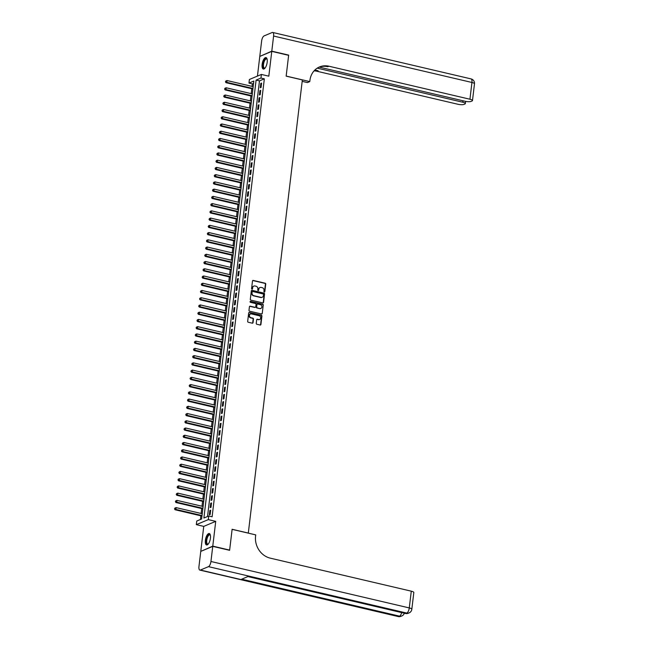 <?xml version="1.0" encoding="UTF-8"?>
<svg xmlns="http://www.w3.org/2000/svg" width="649" height="649" viewBox="0 0 649 649"><rect width="100%" height="100%" fill="white"/><g stroke="black" fill="none" stroke-linecap="round" stroke-linejoin="round"><path stroke-width="0.97" d="M264.313 292.018A0.519 0.454 67.2 0 0 264.841 291.628L265.741 284.084A0.738 0.657 67.2 0 0 265.165 283.215L253.24 280.425A0.738 0.657 67.2 0 0 252.493 280.976L251.593 288.529A0.519 0.454 67.2 0 0 252.258 289.113A0.519 0.454 67.2 0 0 252.526 288.748L252.639 287.767A2.369 2.093 67.2 0 1 255.025 285.99L256.022 286.225A2.369 2.093 67.2 0 1 257.872 288.992L257.75 289.973A0.519 0.454 67.2 0 0 258.416 290.557A0.519 0.454 67.2 0 0 258.683 290.184L258.797 289.211A2.369 2.093 67.2 0 1 261.19 287.434L262.18 287.669A2.369 2.093 67.2 0 1 264.029 290.436L263.908 291.409A0.519 0.454 67.2 0 0 264.313 292.018M264.394 292.026A0.519 0.454 67.2 0 0 264.516 291.766L265.417 284.213A0.738 0.657 67.2 0 0 264.841 283.353L252.915 280.563A0.738 0.657 67.2 0 0 252.721 280.546M252.08 289.146A0.519 0.454 67.2 0 0 252.201 288.878L252.639 287.767M258.237 290.59A0.519 0.454 67.2 0 0 258.359 290.322L258.797 289.211M210.43 538.191A5.873 2.304 -76.8 0 0 209.246 533.527A5.873 2.304 -76.8 0 0 205.376 540.309A5.873 2.304 -76.8 0 0 206.56 544.973A5.873 2.304 -76.8 0 0 210.43 538.191M267.185 62.247A5.873 2.304 -76.8 0 0 265.993 57.591A5.873 2.304 -76.8 0 0 262.131 64.373A5.873 2.304 -76.8 0 0 263.316 69.029A5.873 2.304 -76.8 0 0 267.185 62.247M256.258 323.38A0.738 0.657 67.2 0 0 256.834 324.249L260.176 325.027A0.738 0.657 67.2 0 0 260.922 324.476L261.92 316.087A0.738 0.657 67.2 0 0 261.344 315.227L249.427 312.437A0.738 0.657 67.2 0 0 248.681 312.988L247.675 321.369A0.738 0.657 67.2 0 0 248.259 322.237L252.299 323.186A0.738 0.657 67.2 0 0 253.045 322.626L253.467 319.04A0.738 0.657 67.2 0 0 252.891 318.172L250.887 317.702A1.979 1.752 67.2 0 1 251.341 313.905L259.186 315.738A1.979 1.752 67.2 0 1 258.74 319.543L257.426 319.235A0.738 0.657 67.2 0 0 256.679 319.795L256.258 323.38M208.743 515.996L208.313 519.614L196.323 524.652L196.761 521.033L201.612 518.989L253.84 81.052L248.981 83.088L249.411 79.47L261.393 74.432L260.963 78.05L256.104 80.095L203.883 518.032L208.743 515.996L212.118 516.782L264.338 78.845L260.963 78.05M261.393 74.432L268.816 76.176L271.769 51.376L288.635 55.327L286.152 76.144L302.345 79.932L248.307 533.072L232.123 529.284L229.641 550.092L212.775 546.142L215.728 521.35L208.313 519.614M262.813 302.929A0.738 0.657 67.2 0 0 263.559 302.377L264.557 293.989A0.738 0.657 67.2 0 0 263.981 293.129L252.063 290.338A0.738 0.657 67.2 0 0 251.317 290.89L250.311 299.278A0.738 0.657 67.2 0 0 250.887 300.138L262.813 302.929M263.243 305.038L262.237 313.426A0.738 0.657 67.2 0 1 261.49 313.978L249.573 311.187A0.738 0.657 67.2 0 1 248.997 310.327L249.427 306.734A0.738 0.657 67.2 0 1 250.173 306.182L255.008 307.31A0.738 0.657 67.2 0 0 255.755 306.758L256.039 304.373A0.738 0.657 67.2 0 0 255.455 303.513L250.425 302.329A0.519 0.454 67.2 0 1 250.546 301.339L262.658 304.178A0.738 0.657 67.2 0 1 263.243 305.038L262.237 313.426M201.109 551.252L212.775 546.142M271.769 51.376L259.787 56.414L257.442 76.095M261.076 87.428L261.596 83.088L260.793 83.429L260.273 87.769L261.076 87.428M260.217 94.673L260.736 90.325L259.924 90.665L259.405 95.014L260.217 94.673M259.357 101.909L259.876 97.569L259.065 97.91L258.545 102.25L259.357 101.909M258.489 109.146L259.008 104.805L258.197 105.146L257.677 109.486L258.489 109.146M257.629 116.39L258.148 112.042L257.337 112.382L256.817 116.723L257.629 116.39M256.769 123.626L257.28 119.278L256.477 119.619L255.957 123.967L256.769 123.626M255.901 130.863L256.42 126.523L255.609 126.863L255.089 131.203L255.901 130.863M255.041 138.099L255.56 133.759L254.749 134.1L254.23 138.44L255.041 138.099M254.173 145.344L254.692 140.995L253.881 141.336L253.361 145.684L254.173 145.344M253.313 152.58L253.832 148.24L253.021 148.58L252.502 152.921L253.313 152.58M252.453 159.816L252.964 155.476L252.161 155.817L251.642 160.157L252.453 159.816M251.585 167.061L252.104 162.712L251.293 163.053L250.774 167.393L251.585 167.061M250.725 174.297L251.244 169.949L250.433 170.289L249.914 174.638L250.725 174.297M249.857 181.533L250.376 177.193L249.565 177.534L249.054 181.874L249.857 181.533M248.997 188.77L249.516 184.43L248.705 184.77L248.186 189.11L248.997 188.77M248.137 196.014L248.648 191.666L247.845 192.007L247.326 196.355L248.137 196.014M247.269 203.251L247.788 198.91L246.977 199.251L246.458 203.591L247.269 203.251M246.409 210.487L246.928 206.147L246.117 206.487L245.598 210.828L246.409 210.487M245.541 217.731L246.06 213.383L245.249 213.724L244.738 218.064L245.541 217.731M244.681 224.968L245.2 220.619L244.389 220.96L243.87 225.308L244.681 224.968M243.821 232.204L244.332 227.864L243.529 228.205L243.01 232.545L243.821 232.204M242.953 239.44L243.472 235.1L242.661 235.441L242.142 239.781L242.953 239.44M242.093 246.685L242.612 242.337L241.801 242.677L241.282 247.026L242.093 246.685M241.225 253.921L241.744 249.581L240.933 249.922L240.422 254.262L241.225 253.921M240.365 261.158L240.884 256.817L240.073 257.158L239.554 261.498L240.365 261.158M239.505 268.402L240.016 264.054L239.213 264.394L238.694 268.735L239.505 268.402M238.637 275.638L239.157 271.29L238.345 271.631L237.826 275.979L238.637 275.638M237.777 282.875L238.297 278.535L237.485 278.875L236.966 283.215L237.777 282.875M236.909 290.111L237.429 285.771L236.617 286.112L236.106 290.452L236.909 290.111M236.049 297.356L236.569 293.007L235.757 293.348L235.238 297.696L236.049 297.356M235.189 304.592L235.701 300.252L234.897 300.592L234.378 304.933L235.189 304.592M234.321 311.828L234.841 307.488L234.029 307.829L233.51 312.169L234.321 311.828M233.462 319.073L233.981 314.724L233.169 315.065L232.65 319.405L233.462 319.073M232.593 326.309L233.113 321.961L232.301 322.302L231.79 326.65L232.593 326.309M231.734 333.545L232.253 329.205L231.442 329.546L230.922 333.886L231.734 333.545M230.874 340.782L231.385 336.442L230.582 336.782L230.062 341.123L230.874 340.782M230.006 348.026L230.525 343.678L229.714 344.019L229.194 348.367L230.006 348.026M229.146 355.263L229.665 350.922L228.854 351.263L228.334 355.603L229.146 355.263M228.278 362.499L228.797 358.159L227.986 358.499L227.474 362.84L228.278 362.499M227.418 369.743L227.937 365.395L227.126 365.736L226.606 370.076L227.418 369.743M226.558 376.98L227.069 372.631L226.266 372.972L225.747 377.32L226.558 376.98M225.69 384.216L226.209 379.876L225.398 380.217L224.879 384.557L225.69 384.216M224.83 391.452L225.349 387.112L224.538 387.453L224.019 391.793L224.83 391.452M223.962 398.697L224.481 394.349L223.67 394.689L223.159 399.038L223.962 398.697M223.102 405.933L223.621 401.593L222.81 401.934L222.291 406.274L223.102 405.933M222.242 413.17L222.753 408.829L221.95 409.17L221.431 413.51L222.242 413.17M221.374 420.414L221.893 416.066L221.082 416.407L220.563 420.747L221.374 420.414M220.514 427.65L221.033 423.302L220.222 423.643L219.703 427.991L220.514 427.65M219.646 434.887L220.165 430.547L219.354 430.887L218.843 435.228L219.646 434.887M218.786 442.123L219.305 437.783L218.494 438.124L217.975 442.464L218.786 442.123M217.926 449.368L218.437 445.019L217.634 445.36L217.115 449.708L217.926 449.368M217.058 456.604L217.577 452.264L216.766 452.604L216.247 456.945L217.058 456.604M216.198 463.84L216.717 459.5L215.906 459.841L215.387 464.181L216.198 463.84M215.33 471.085L215.849 466.736L215.038 467.077L214.527 471.417L215.33 471.085M214.47 478.321L214.989 473.973L214.178 474.314L213.659 478.662L214.47 478.321M213.61 485.557L214.121 481.217L213.318 481.558L212.799 485.898L213.61 485.557M212.742 492.794L213.261 488.454L212.45 488.794L211.931 493.135L212.742 492.794M211.882 500.038L212.401 495.69L211.59 496.031L211.071 500.379L211.882 500.038M211.014 507.275L211.533 502.934L210.722 503.275L210.211 507.615L211.014 507.275M264.338 78.845L259.478 80.882L207.534 516.499M209.862 510.512L209.343 514.852L210.154 514.511L210.674 510.171L209.862 510.512L210.609 510.682M253.556 83.372L252.347 83.883L252.047 86.39M251.771 88.718L251.187 93.634M250.912 95.955L250.327 100.871M250.052 103.199L249.459 108.107M249.184 110.435L248.599 115.352M248.324 117.672L247.731 122.588M247.456 124.908L246.871 129.824M246.596 132.153L246.012 137.061M245.736 139.389L245.144 144.305M244.868 146.625L244.284 151.542M244.008 153.87L243.416 158.778M243.14 161.106L242.556 166.022M242.28 168.342L241.696 173.259M241.42 175.579L240.828 180.495M240.552 182.823L239.968 187.731M239.692 190.06L239.108 194.976M238.824 197.296L238.24 202.212M237.964 204.54L237.38 209.449M237.104 211.777L236.512 216.693M236.236 219.013L235.652 223.929M235.376 226.25L234.792 231.166M234.508 233.494L233.924 238.402M233.648 240.73L233.064 245.647M232.788 247.967L232.196 252.883M231.92 255.211L231.336 260.119M231.06 262.447L230.476 267.364M230.192 269.684L229.608 274.6M229.332 276.92L228.748 281.836M228.472 284.165L227.88 289.073M227.604 291.401L227.02 296.317M226.744 298.637L226.16 303.554M225.876 305.882L225.292 310.79M225.016 313.118L224.432 318.034M224.156 320.355L223.564 325.271M223.288 327.591L222.704 332.507M222.429 334.835L221.844 339.743M221.56 342.072L220.976 346.988M220.701 349.308L220.116 354.224M219.841 356.552L219.248 361.461M218.973 363.789L218.388 368.705M218.113 371.025L217.529 375.941M217.245 378.27L216.661 383.178M216.385 385.506L215.801 390.414M215.525 392.742L214.933 397.659M214.657 399.979L214.073 404.895M213.797 407.223L213.213 412.131M212.929 414.46L212.345 419.376M212.069 421.696L211.485 426.612M211.209 428.94L210.617 433.848M210.341 436.177L209.757 441.085M209.481 443.413L208.897 448.329M208.613 450.649L208.029 455.566M207.753 457.894L207.169 462.802M206.893 465.13L206.301 470.046M206.025 472.367L205.441 477.283M205.165 479.611L204.581 484.519M204.297 486.847L203.713 491.755M203.437 494.084L202.853 499M202.577 501.32L201.985 506.236M201.709 508.565L201.125 513.473M200.849 515.801L200.403 519.492M215.728 521.35L203.745 526.388L200.792 551.179M203.745 526.388L196.323 524.652M252.347 83.883L248.981 83.088M259.478 80.882L256.104 80.095M260.793 83.429L261.539 83.607M259.924 90.665L260.671 90.844M259.065 97.91L259.811 98.08M258.197 105.146L258.951 105.316M257.337 112.382L258.083 112.561M256.477 119.619L257.223 119.797M255.609 126.863L256.355 127.034M254.749 134.1L255.495 134.278M253.881 141.336L254.635 141.514M253.021 148.58L253.767 148.751M252.161 155.817L252.907 155.987M251.293 163.053L252.039 163.232M250.433 170.289L251.179 170.468M249.565 177.534L250.319 177.704M248.705 184.77L249.451 184.949M247.845 192.007L248.591 192.185M246.977 199.251L247.723 199.421M246.117 206.487L246.863 206.658M245.249 213.724L246.003 213.902M244.389 220.96L245.135 221.139M243.529 228.205L244.275 228.375M242.661 235.441L243.407 235.619M241.801 242.677L242.548 242.856M240.933 249.922L241.688 250.092M240.073 257.158L240.82 257.329M239.213 264.394L239.96 264.573M238.345 271.631L239.092 271.809M237.485 278.875L238.232 279.046M236.617 286.112L237.372 286.29M235.757 293.348L236.504 293.526M234.897 300.592L235.644 300.763M234.029 307.829L234.776 307.999M233.169 315.065L233.916 315.244M232.301 322.302L233.056 322.48M231.442 329.546L232.188 329.716M230.582 336.782L231.328 336.961M229.714 344.019L230.46 344.197M228.854 351.263L229.6 351.433M227.986 358.499L228.74 358.67M227.126 365.736L227.872 365.914M226.266 372.972L227.012 373.151M225.398 380.217L226.144 380.387M224.538 387.453L225.284 387.631M223.67 394.689L224.424 394.868M222.81 401.934L223.556 402.104M221.95 409.17L222.696 409.341M221.082 416.407L221.828 416.585M220.222 423.643L220.968 423.821M219.354 430.887L220.108 431.058M218.494 438.124L219.24 438.302M217.634 445.36L218.38 445.539M216.766 452.604L217.512 452.775M215.906 459.841L216.652 460.011M215.038 467.077L215.793 467.256M214.178 474.314L214.924 474.492M213.318 481.558L214.065 481.728M212.45 488.794L213.197 488.973M211.59 496.031L212.337 496.209M210.722 503.275L211.477 503.446M259.843 287.604A2.369 2.093 67.2 0 0 258.472 289.349M253.686 286.16A2.369 2.093 67.2 0 0 252.315 287.905M263.007 302.945A0.738 0.657 67.2 0 0 263.234 302.515L264.232 294.127A0.738 0.657 67.2 0 0 263.656 293.259L251.739 290.468A0.738 0.657 67.2 0 0 251.536 290.46M263.535 294.557A0.519 0.454 67.2 0 0 263.129 293.948L252.672 291.498A0.519 0.454 67.2 0 0 252.145 291.888L252.023 292.918A2.369 2.093 67.2 0 0 253.873 295.693L261.02 297.364A2.369 2.093 67.2 0 0 263.413 295.587L263.535 294.557M252.266 291.628A0.519 0.454 67.2 0 0 251.82 292.026L252.145 291.888M262.05 297.331A2.369 2.093 67.2 0 1 260.703 297.502L253.548 295.822A2.369 2.093 67.2 0 1 251.698 293.056L251.82 292.026M261.693 313.994A0.738 0.657 67.2 0 0 261.912 313.564M255.203 307.326A0.738 0.657 67.2 0 1 254.684 307.448L249.849 306.32A0.738 0.657 67.2 0 0 249.646 306.304M262.918 305.176A0.738 0.657 67.2 0 0 262.334 304.308L250.222 301.477A0.519 0.454 67.2 0 0 250.141 301.461M260.022 308.486A1.979 1.752 67.2 0 0 260.476 304.689L257.71 304.04A0.738 0.657 67.2 0 0 256.963 304.592L256.679 306.977A0.738 0.657 67.2 0 0 257.255 307.837L259.697 308.624A1.979 1.752 67.2 0 0 260.849 308.47M257.191 304.162A0.738 0.657 67.2 0 0 256.639 304.73L256.963 304.592M259.697 308.624L256.931 307.975A0.738 0.657 67.2 0 1 256.355 307.107L256.639 304.73M259.559 319.527A1.979 1.752 67.2 0 1 258.416 319.681L257.101 319.373A0.738 0.657 67.2 0 0 256.907 319.357M250.189 314.059A1.979 1.752 67.2 0 0 250.563 317.84L250.887 317.702M252.493 323.202A0.738 0.657 67.2 0 0 252.721 322.764L253.142 319.178A0.738 0.657 67.2 0 0 252.566 318.31L250.563 317.84M260.371 325.044A0.738 0.657 67.2 0 0 260.598 324.614L261.596 316.225A0.738 0.657 67.2 0 0 261.02 315.357L249.102 312.567A0.738 0.657 67.2 0 0 248.9 312.558M253.167 86.658L227.045 80.541L226.826 82.35L226.014 82.691L252.891 88.978M225.771 81.701L225.852 80.979L225.446 81.839L226.826 82.35L252.956 88.467M225.852 80.979L227.045 80.541M226.014 82.691L225.446 81.839M265.076 68.031A5.087 1.996 103.2 0 1 264.979 68.104A5.087 1.996 103.2 0 1 263.015 66.677A5.087 1.996 103.2 0 1 264.257 60.243A5.087 1.996 103.2 0 1 267.072 59.148A5.087 1.996 103.2 0 1 267.128 59.262M267.137 59.319A4.705 1.85 -76.8 0 0 266.609 58.929A4.705 1.85 -76.8 0 0 264.273 61.404A4.705 1.85 -76.8 0 0 263.51 66.514A4.705 1.85 -76.8 0 0 264.459 68.096A4.705 1.85 -76.8 0 0 265.108 67.983M266.309 57.729A5.841 2.288 -76.8 0 0 263.535 61.055A5.841 2.288 -76.8 0 0 262.691 67.155A5.841 2.288 -76.8 0 0 263.664 69.045M208.321 543.976A5.087 1.996 103.2 0 1 208.224 544.049A5.087 1.996 103.2 0 1 206.26 542.613A5.087 1.996 103.2 0 1 207.502 536.188A5.087 1.996 103.2 0 1 210.325 535.092A5.087 1.996 103.2 0 1 210.373 535.206M210.381 535.263A4.705 1.85 -76.8 0 0 209.854 534.873A4.705 1.85 -76.8 0 0 207.518 537.348A4.705 1.85 -76.8 0 0 206.755 542.459A4.705 1.85 -76.8 0 0 207.704 544.04A4.705 1.85 -76.8 0 0 208.353 543.927M209.562 533.673A5.841 2.288 -76.8 0 0 206.78 536.999A5.841 2.288 -76.8 0 0 205.936 543.099A5.841 2.288 -76.8 0 0 206.909 544.99M271.793 51.166L288.659 55.108L286.16 76.071L309.776 81.596L309.922 80.362A18.829 16.655 -112.8 0 1 319.495 66.952A18.829 16.655 -112.8 0 1 328.946 66.222L469.941 99.232L471.937 82.472L273.602 36.036L271.793 51.166L260.127 56.276M309.776 81.596L307.423 82.585L302.174 81.352M317.223 68.145L462.794 102.234A4.519 1.136 -173.2 0 1 465.341 103.589A4.519 1.136 -173.2 0 1 464.903 103.994L463.946 104.4A4.519 1.136 -173.2 0 1 457.951 104.27L316.963 71.252A18.829 16.655 -112.8 0 0 314.075 70.846M314.546 70.335A18.829 16.655 -112.8 0 1 318.124 70.765L314.887 70.003M273.602 36.036A4.519 1.777 -76.8 0 0 272.685 32.45A4.519 1.777 -76.8 0 0 272.174 32.507L264.078 35.914A4.519 1.777 -76.8 0 0 261.62 41.074L259.811 56.195M319.203 67.107L465.098 101.268A4.519 1.136 -173.2 0 0 471.085 101.398L472.042 101.001A4.519 1.136 -173.2 0 0 472.48 100.587A4.519 1.136 -173.2 0 0 469.941 99.232M318.91 67.212A18.829 16.655 -112.8 0 1 327.777 66.709L328.946 66.222M212.75 546.361L200.76 551.399L198.959 566.528A4.519 1.777 -76.8 0 0 199.876 570.106A4.519 1.777 -76.8 0 0 200.387 570.049L208.483 566.65A4.519 1.777 -76.8 0 0 210.941 561.49L212.75 546.361L229.616 550.311L232.115 529.357L255.722 534.881L255.576 536.115A18.829 16.655 67.2 0 0 270.284 558.156L411.279 591.174A4.519 1.136 6.8 0 1 413.819 592.521L411.823 609.281A4.519 1.136 -173.2 0 0 409.276 607.926L411.279 591.174M210.941 561.49L409.276 607.926A4.519 1.777 103.2 0 1 406.818 613.086L406.006 613.427L248.153 576.466L241.671 579.192L399.533 616.152L398.721 616.493A4.519 1.777 103.2 0 1 398.21 616.55L199.876 570.106M252.307 93.894L226.177 87.777L225.966 89.586L225.154 89.927L252.031 96.222M224.903 88.937L224.992 88.215L224.586 89.075L225.966 89.586L252.088 95.703M224.992 88.215L226.177 87.777M225.154 89.927L224.586 89.075M251.439 101.13L225.317 95.014L225.098 96.823L224.286 97.163L251.163 103.459M224.043 96.182L224.132 95.452L223.718 96.312L225.098 96.823L251.228 102.94M224.132 95.452L225.317 95.014M224.286 97.163L223.718 96.312M250.579 108.375L224.449 102.25L224.238 104.059L223.426 104.4L250.303 110.695M223.183 103.418L223.264 102.696L222.858 103.556L224.238 104.059L250.36 110.184M223.264 102.696L224.449 102.25M223.426 104.4L222.858 103.556M249.719 115.611L223.589 109.494L223.37 111.303L222.566 111.644L249.435 117.931M222.315 110.655L222.404 109.932L221.99 110.792L223.37 111.303L249.5 117.42M222.404 109.932L223.589 109.494M222.566 111.644L221.99 110.792M248.851 122.848L222.729 116.731L222.51 118.54L221.698 118.881L248.575 125.176M221.455 117.891L221.536 117.169L221.131 118.029L222.51 118.54L248.64 124.657M221.536 117.169L222.729 116.731M221.698 118.881L221.131 118.029M247.991 130.084L221.861 123.967L221.65 125.776L220.838 126.117L247.715 132.412M220.587 125.135L220.676 124.405L220.271 125.265L221.65 125.776L247.772 131.893M220.676 124.405L221.861 123.967M220.838 126.117L220.271 125.265M247.123 137.328L221.001 131.212L220.782 133.021L219.97 133.361L246.847 139.649M219.727 132.372L219.816 131.65L219.403 132.51L220.782 133.021L246.912 139.137M219.816 131.65L221.001 131.212M219.97 133.361L219.403 132.51M246.263 144.565L220.133 138.448L219.922 140.257L219.111 140.598L245.987 146.893M218.867 139.608L218.948 138.886L218.543 139.746L219.922 140.257L246.044 146.374M218.948 138.886L220.133 138.448M219.111 140.598L218.543 139.746M245.403 151.801L219.273 145.684L219.054 147.493L218.251 147.834L245.119 154.129M217.999 146.852L218.088 146.122L217.675 146.982L219.054 147.493L245.184 153.61M218.088 146.122L219.273 145.684M218.251 147.834L217.675 146.982M244.535 159.046L218.413 152.921L218.194 154.73L217.383 155.07L244.259 161.366M217.139 154.089L217.22 153.367L216.815 154.227L218.194 154.73L244.324 160.855M217.22 153.367L218.413 152.921M217.383 155.07L216.815 154.227M243.675 166.282L217.545 160.165L217.334 161.974L216.523 162.315L243.399 168.602M216.271 161.325L216.36 160.603L215.955 161.463L217.334 161.974L243.456 168.091M216.36 160.603L217.545 160.165M216.523 162.315L215.955 161.463M242.807 173.518L216.685 167.401L216.466 169.211L215.655 169.551L242.531 175.847M215.411 168.562L215.5 167.84L215.087 168.699L216.466 169.211L242.596 175.327M215.5 167.84L216.685 167.401M215.655 169.551L215.087 168.699M241.947 180.755L215.817 174.638L215.606 176.447L214.795 176.788L241.671 183.083M214.551 175.806L214.632 175.076L214.227 175.936L215.606 176.447L241.728 182.564M214.632 175.076L215.817 174.638M214.795 176.788L214.227 175.936M241.087 187.999L214.957 181.882L214.738 183.691L213.935 184.032L240.803 190.319M213.683 183.042L213.772 182.32L213.359 183.18L214.738 183.691L240.868 189.808M213.772 182.32L214.957 181.882M213.935 184.032L213.359 183.18M240.219 195.235L214.097 189.119L213.878 190.928L213.067 191.268L239.943 197.564M212.823 190.279L212.913 189.557L212.499 190.417L213.878 190.928L240.008 197.045M212.913 189.557L214.097 189.119M213.067 191.268L212.499 190.417M239.359 202.472L213.229 196.355L213.018 198.164L212.207 198.505L239.083 204.8M211.955 197.523L212.045 196.793L211.639 197.653L213.018 198.164L239.14 204.281M212.045 196.793L213.229 196.355M212.207 198.505L211.639 197.653M238.491 209.716L212.369 203.591L212.15 205.4L211.339 205.741L238.215 212.036M211.095 204.76L211.185 204.037L210.771 204.897L212.15 205.4L238.28 211.525M211.185 204.037L212.369 203.591M211.339 205.741L210.771 204.897M237.631 216.953L211.501 210.836L211.29 212.645L210.479 212.986L237.356 219.273M210.235 211.996L210.317 211.274L209.911 212.134L211.29 212.645L237.412 218.762M210.317 211.274L211.501 210.836M210.479 212.986L209.911 212.134M236.771 224.189L210.641 218.072L210.422 219.881L209.619 220.222L236.487 226.517M209.367 219.232L209.457 218.51L209.043 219.37L210.422 219.881L236.552 225.998M209.457 218.51L210.641 218.072M209.619 220.222L209.043 219.37M235.903 231.425L209.781 225.308L209.562 227.118L208.751 227.458L235.628 233.754M208.507 226.477L208.597 225.747L208.183 226.606L209.562 227.118L235.692 233.234M208.597 225.747L209.781 225.308M208.751 227.458L208.183 226.606M235.043 238.67L208.913 232.553L208.702 234.362L207.891 234.703L234.768 240.99M207.639 233.713L207.729 232.991L207.323 233.851L208.702 234.362L234.824 240.479M207.729 232.991L208.913 232.553M207.891 234.703L207.323 233.851M234.175 245.906L208.053 239.789L207.834 241.598L207.023 241.939L233.9 248.234M206.78 240.949L206.869 240.227L206.455 241.087L207.834 241.598L233.964 247.715M206.869 240.227L208.053 239.789M207.023 241.939L206.455 241.087M233.316 253.142L207.185 247.026L206.974 248.835L206.163 249.175L233.04 255.471M205.92 248.194L206.001 247.464L205.595 248.324L206.974 248.835L233.096 254.952M206.001 247.464L207.185 247.026M206.163 249.175L205.595 248.324M232.456 260.387L206.325 254.262L206.106 256.071L205.303 256.412L232.172 262.707M205.052 255.43L205.141 254.708L204.727 255.568L206.106 256.071L232.237 262.196M205.141 254.708L206.325 254.262M205.303 256.412L204.727 255.568M231.588 267.623L205.465 261.506L205.246 263.316L204.435 263.656L231.312 269.943M204.192 262.667L204.281 261.945L203.867 262.804L205.246 263.316L231.377 269.432M204.281 261.945L205.465 261.506M204.435 263.656L203.867 262.804M230.728 274.86L204.597 268.743L204.386 270.552L203.575 270.893L230.452 277.188M203.324 269.903L203.413 269.181L203.007 270.041L204.386 270.552L230.509 276.669M203.413 269.181L204.597 268.743M203.575 270.893L203.007 270.041M229.86 282.096L203.737 275.979L203.518 277.788L202.707 278.129L229.584 284.424M202.464 277.147L202.553 276.417L202.139 277.277L203.518 277.788L229.649 283.905M202.553 276.417L203.737 275.979M202.707 278.129L202.139 277.277M229 289.34L202.869 283.224L202.658 285.033L201.847 285.373L228.724 291.661M201.604 284.384L201.685 283.662L201.279 284.522L202.658 285.033L228.781 291.15M201.685 283.662L202.869 283.224M201.847 285.373L201.279 284.522M228.14 296.577L202.009 290.46L201.79 292.269L200.987 292.61L227.856 298.905M200.736 291.62L200.825 290.898L200.411 291.758L201.79 292.269L227.921 298.386M200.825 290.898L202.009 290.46M200.987 292.61L200.411 291.758M227.272 303.813L201.149 297.696L200.93 299.505L200.119 299.846L226.996 306.141M199.876 298.864L199.965 298.134L199.551 298.994L200.93 299.505L227.061 305.622M199.965 298.134L201.149 297.696M200.119 299.846L199.551 298.994M226.412 311.058L200.281 304.933L200.07 306.742L199.259 307.082L226.136 313.378M199.008 306.101L199.097 305.379L198.691 306.239L200.07 306.742L226.193 312.867M199.097 305.379L200.281 304.933M199.259 307.082L198.691 306.239M225.544 318.294L199.421 312.177L199.202 313.986L198.391 314.327L225.268 320.614M198.148 313.337L198.237 312.615L197.823 313.475L199.202 313.986L225.333 320.103M198.237 312.615L199.421 312.177M198.391 314.327L197.823 313.475M224.684 325.53L198.553 319.413L198.343 321.223L197.531 321.563L224.408 327.859M197.288 320.574L197.369 319.852L196.963 320.711L198.343 321.223L224.465 327.339M197.369 319.852L198.553 319.413M197.531 321.563L196.963 320.711M223.824 332.767L197.694 326.65L197.474 328.459L196.671 328.8L223.54 335.095M196.42 327.818L196.509 327.088L196.095 327.948L197.474 328.459L223.605 334.576M196.509 327.088L197.694 326.65M196.671 328.8L196.095 327.948M222.956 340.011L196.834 333.894L196.615 335.703L195.803 336.044L222.68 342.331M195.56 335.054L195.649 334.332L195.235 335.192L196.615 335.703L222.745 341.82M195.649 334.332L196.834 333.894M195.803 336.044L195.235 335.192M222.096 347.247L195.966 341.131L195.755 342.94L194.943 343.28L221.82 349.576M194.692 342.291L194.781 341.569L194.375 342.429L195.755 342.94L221.877 349.057M194.781 341.569L195.966 341.131M194.943 343.28L194.375 342.429M221.228 354.484L195.106 348.367L194.887 350.176L194.075 350.517L220.952 356.812M193.832 349.535L193.921 348.805L193.507 349.665L194.887 350.176L221.017 356.293M193.921 348.805L195.106 348.367M194.075 350.517L193.507 349.665M220.368 361.728L194.238 355.603L194.027 357.421L193.215 357.753L220.092 364.048M192.972 356.772L193.053 356.05L192.648 356.909L194.027 357.421L220.149 363.537M193.053 356.05L194.238 355.603M193.215 357.753L192.648 356.909M219.508 368.965L193.378 362.848L193.159 364.657L192.355 364.998L219.224 371.285M192.104 364.008L192.193 363.286L191.78 364.146L193.159 364.657L219.289 370.774M192.193 363.286L193.378 362.848M192.355 364.998L191.78 364.146M218.64 376.201L192.518 370.084L192.299 371.893L191.487 372.234L218.364 378.529M191.244 371.244L191.333 370.522L190.92 371.382L192.299 371.893L218.429 378.01M191.333 370.522L192.518 370.084M191.487 372.234L190.92 371.382M217.78 383.437L191.65 377.32L191.439 379.13L190.628 379.47L217.504 385.766M190.376 378.489L190.465 377.759L190.06 378.618L191.439 379.13L217.561 385.246M190.465 377.759L191.65 377.32M190.628 379.47L190.06 378.618M216.912 390.682L190.79 384.565L190.571 386.374L189.759 386.715L216.636 393.002M189.516 385.725L189.605 385.003L189.192 385.863L190.571 386.374L216.701 392.491M189.605 385.003L190.79 384.565M189.759 386.715L189.192 385.863M216.052 397.918L189.922 391.801L189.711 393.61L188.9 393.951L215.776 400.246M188.656 392.961L188.737 392.239L188.332 393.099L189.711 393.61L215.833 399.727M188.737 392.239L189.922 391.801M188.9 393.951L188.332 393.099M215.192 405.154L189.062 399.038L188.843 400.847L188.04 401.187L214.908 407.483M187.788 400.206L187.877 399.476L187.464 400.336L188.843 400.847L214.973 406.964M187.877 399.476L189.062 399.038M188.04 401.187L187.464 400.336M214.324 412.399L188.202 406.274L187.983 408.091L187.172 408.424L214.048 414.719M186.928 407.442L187.017 406.72L186.604 407.58L187.983 408.091L214.113 414.208M187.017 406.72L188.202 406.274M187.172 408.424L186.604 407.58M213.464 419.635L187.334 413.518L187.123 415.328L186.312 415.668L213.188 421.955M186.068 414.679L186.149 413.957L185.744 414.816L187.123 415.328L213.245 421.444M186.149 413.957L187.334 413.518M186.312 415.668L185.744 414.816M212.596 426.872L186.474 420.755L186.255 422.564L185.444 422.905L212.32 429.2M185.2 421.915L185.29 421.193L184.876 422.053L186.255 422.564L212.385 428.681M185.29 421.193L186.474 420.755M185.444 422.905L184.876 422.053M211.736 434.108L185.606 427.991L185.395 429.8L184.584 430.141L211.46 436.436M184.34 429.159L184.421 428.429L184.016 429.289L185.395 429.8L211.517 435.917M184.421 428.429L185.606 427.991M184.584 430.141L184.016 429.289M210.876 441.352L184.746 435.236L184.527 437.045L183.724 437.385L210.592 443.673M183.472 436.396L183.562 435.674L183.148 436.534L184.527 437.045L210.657 443.162M183.562 435.674L184.746 435.236M183.724 437.385L183.148 436.534M210.008 448.589L183.886 442.472L183.667 444.281L182.856 444.622L209.732 450.917M182.612 443.632L182.702 442.91L182.288 443.77L183.667 444.281L209.797 450.398M182.702 442.91L183.886 442.472M182.856 444.622L182.288 443.77M209.148 455.825L183.018 449.708L182.807 451.517L181.996 451.858L208.873 458.153M181.752 450.877L181.834 450.146L181.428 451.006L182.807 451.517L208.929 457.634M181.834 450.146L183.018 449.708M181.996 451.858L181.428 451.006M208.28 463.07L182.158 456.945L181.939 458.762L181.128 459.094L208.004 465.39M180.884 458.113L180.974 457.391L180.56 458.251L181.939 458.762L208.069 464.879M180.974 457.391L182.158 456.945M181.128 459.094L180.56 458.251M207.42 470.306L181.29 464.189L181.079 465.998L180.268 466.339L207.145 472.626M180.024 465.349L180.106 464.627L179.7 465.487L181.079 465.998L207.201 472.115M180.106 464.627L181.29 464.189M180.268 466.339L179.7 465.487M206.56 477.542L180.43 471.425L180.211 473.235L179.408 473.575L206.277 479.871M179.156 472.586L179.246 471.864L178.832 472.723L180.211 473.235L206.341 479.351M179.246 471.864L180.43 471.425M179.408 473.575L178.832 472.723M205.692 484.779L179.57 478.662L179.351 480.471L178.54 480.812L205.417 487.107M178.297 479.83L178.386 479.1L177.972 479.96L179.351 480.471L205.482 486.588M178.386 479.1L179.57 478.662M178.54 480.812L177.972 479.96M204.833 492.023L178.702 485.906L178.491 487.715L177.68 488.056L204.557 494.343M177.437 487.066L177.518 486.344L177.112 487.204L178.491 487.715L204.613 493.832M177.518 486.344L178.702 485.906M177.68 488.056L177.112 487.204M203.964 499.259L177.842 493.143L177.623 494.952L176.812 495.292L203.689 501.588M176.569 494.303L176.658 493.581L176.244 494.441L177.623 494.952L203.754 501.069M176.658 493.581L177.842 493.143M176.812 495.292L176.244 494.441M203.105 506.496L176.974 500.379L176.763 502.188L175.952 502.529L202.829 508.824M175.709 501.547L175.79 500.817L175.384 501.677L176.763 502.188L202.886 508.305M175.79 500.817L176.974 500.379M175.952 502.529L175.384 501.677M202.245 513.74L176.114 507.615L175.895 509.433L175.092 509.765L201.961 516.06M174.841 508.784L174.93 508.062L174.516 508.921L175.895 509.433L202.026 515.549M174.93 508.062L176.114 507.615M175.092 509.765L174.516 508.921M318.124 70.765L316.963 71.252M462.794 102.234L462.972 100.773M471.937 82.472A4.519 1.136 6.8 0 1 474.484 83.826A4.519 4.519 0 0 0 471.02 78.894A4.519 1.777 103.2 0 1 471.937 82.472M200.387 570.049L398.721 616.493A4.519 3.999 67.2 0 0 400.993 616.315L401.796 615.974A4.519 3.999 -112.8 0 1 399.533 616.152A4.519 1.777 103.2 0 0 401.682 612.591M247.877 576.58L405.495 613.492A4.519 1.777 103.2 0 0 406.006 613.427A4.519 3.999 67.2 0 0 408.278 613.256L409.089 612.916A4.519 3.999 -112.8 0 1 406.818 613.086L208.483 566.65M465.341 103.589L465.601 101.374M472.48 100.587L474.484 83.826M471.02 78.894L272.685 32.45M405.495 613.492A4.519 4.519 0 0 0 408.278 613.256M409.089 612.916A4.519 4.519 0 0 0 411.823 609.281M398.21 616.55A4.519 4.519 0 0 0 400.993 616.315M401.796 615.974A4.519 4.519 0 0 0 404.343 613.216"/></g></svg>

